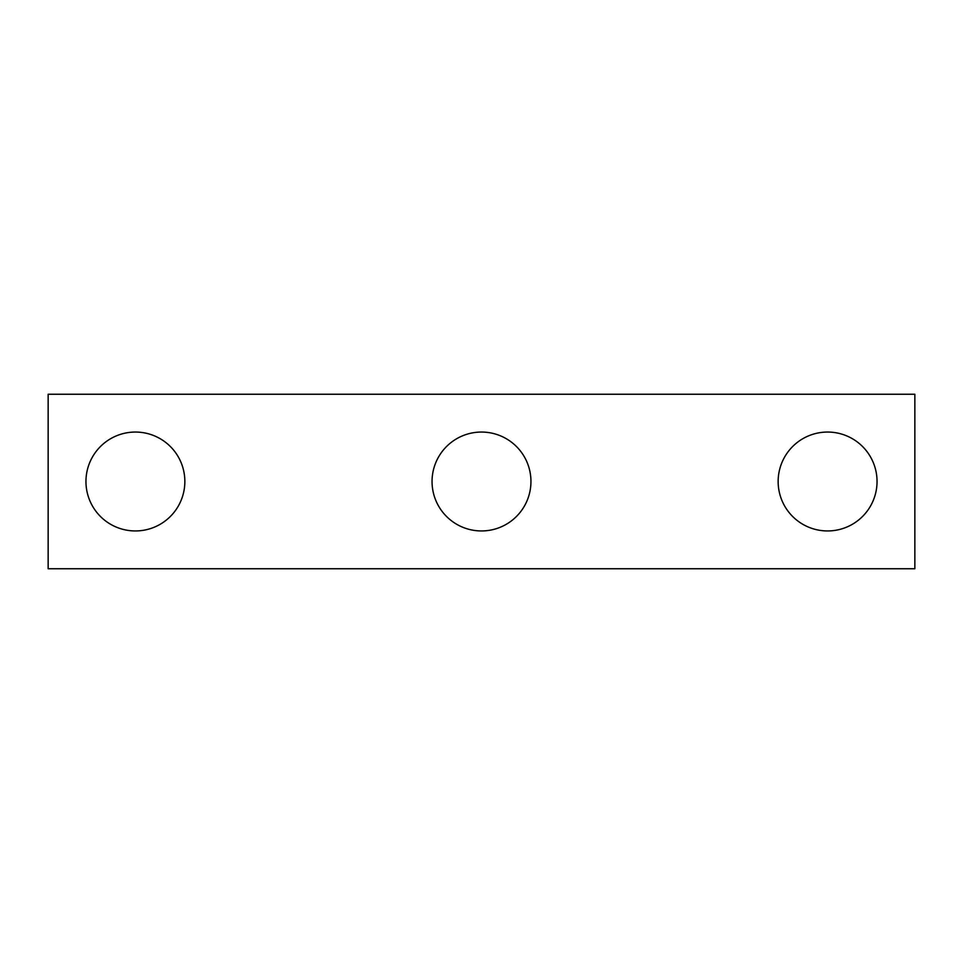 <?xml version="1.0" encoding="UTF-8"?>
<svg xmlns="http://www.w3.org/2000/svg" width="963" height="963" viewBox="0 0 963 963"><rect width="100%" height="100%" fill="white"/><g stroke="black" fill="none" stroke-linecap="round" stroke-linejoin="round"><path stroke-width="1.44" d="M92.015 457.798A49.438 49.438 0 0 1 159.112 438.105A49.438 49.438 0 0 1 178.793 505.202A49.438 49.438 0 0 1 111.696 524.895A49.438 49.438 0 0 1 92.015 457.798M48.15 394.252L48.15 568.748L914.85 568.748L914.85 394.252L48.15 394.252M524.895 505.202A49.438 49.438 0 0 0 505.202 438.105A49.438 49.438 0 0 0 438.105 457.798A49.438 49.438 0 0 0 457.798 524.895A49.438 49.438 0 0 0 524.895 505.202M870.985 505.202A49.438 49.438 0 0 0 851.304 438.105A49.438 49.438 0 0 0 784.207 457.798A49.438 49.438 0 0 0 803.888 524.895A49.438 49.438 0 0 0 870.985 505.202"/></g></svg>
